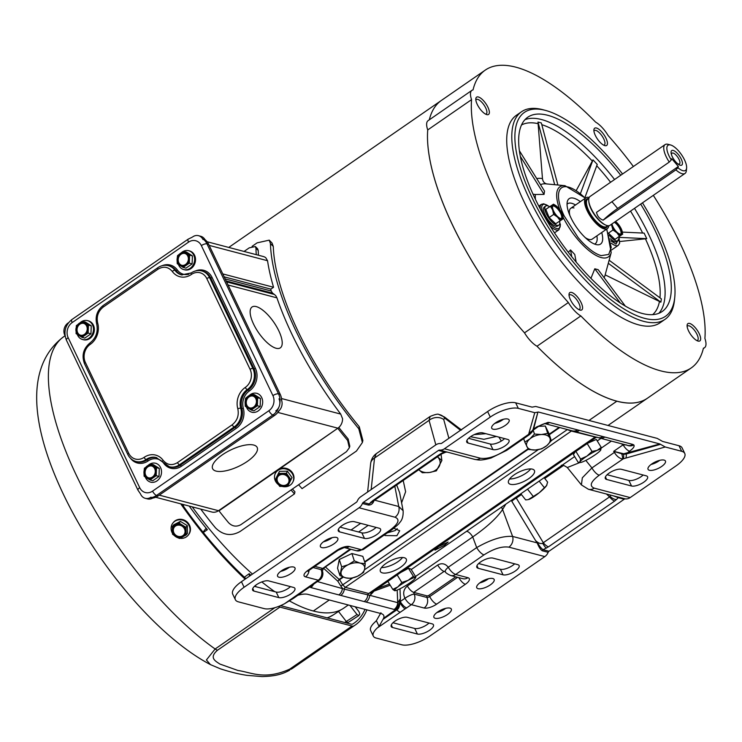 <?xml version="1.0" encoding="UTF-8"?>
<svg xmlns="http://www.w3.org/2000/svg" width="742" height="742" viewBox="0 0 742 742"><rect width="100%" height="100%" fill="white"/><g stroke="black" fill="none" stroke-linecap="round" stroke-linejoin="round"><path stroke-width="1.11" d="M413.359 576.311L408.471 568.335L410.957 569.058L415.845 577.044L415.168 577.601L413.359 576.311L408.165 580.327A12.28 1.669 -31.5 0 1 415.168 577.601A12.28 1.669 -31.5 0 1 415.26 578.259A12.28 1.669 -31.5 0 1 411.893 581.422A12.28 1.669 -31.5 0 1 401.598 587.961A12.28 1.669 -31.5 0 1 394.92 590.725A12.28 1.669 -31.5 0 1 394.596 590.688A12.28 1.669 -31.5 0 1 397.879 586.876A12.28 1.669 -31.5 0 1 400.142 585.234A12.28 1.669 -31.5 0 1 408.165 580.327L401.83 582.498L397.879 586.876L392.787 589.398L394.596 590.688L395.273 590.131M415.845 577.044L415.168 577.601M400.745 572.481L408.471 568.335M401.83 582.498L397.193 574.929M392.787 589.398L387.899 581.422L388.789 580.745M437.455 456.794A12.28 9.498 -5.4 0 1 437.669 456.998A12.28 9.498 -5.4 0 1 439.181 466.384A12.28 9.498 -5.4 0 1 429.405 472.487A12.28 9.498 -5.4 0 1 418.711 469.76M418.108 469.213L422.309 472.737L429.405 472.487L436.361 470.855L441.87 460.522L437.669 456.998M441.87 460.522L441.063 454.317M366.891 609.859A201.481 74.914 -124.7 0 1 355.474 624.866A201.481 74.914 -124.7 0 1 353.832 625.923L293.09 667.995A201.481 74.914 -124.7 0 1 291.448 669.043A11.037 4.109 -124.7 0 1 289.677 669.163C264.375 680.405 251.538 672.382 237.932 670.48L219.873 664.044C215.801 661.252 208.53 657.913 217.545 650.205A11.037 4.109 -124.7 0 1 215.134 648.99A201.481 74.914 -124.7 0 1 76.417 475.427A201.481 74.914 -124.7 0 1 63.951 336.525C22.844 367.179 32.843 430.202 63.311 494.098C96.729 564.541 157.638 636.924 210.468 664.628L206.415 659.953L215.134 648.99L274.911 607.661M245.12 579.168A201.481 74.914 -124.7 0 1 180.751 503.837M353.832 625.923A11.037 4.109 -124.7 0 1 352.06 626.044L279.929 607.086A11.037 4.109 -124.7 0 1 278.473 606.474M181.975 504.161A199.273 74.089 55.3 0 0 245.899 578.621M278.844 597.616A9.637 3.562 154.5 0 0 289.482 594.824A9.637 3.562 154.5 0 0 294.899 588.378A9.637 3.562 154.5 0 0 293.563 587.441L268.697 580.903A9.637 3.562 154.5 0 0 256.444 584.715A9.637 3.562 154.5 0 0 252.632 590.14A9.637 3.562 154.5 0 0 253.968 591.086L278.844 597.616L276.191 592.06L254.423 586.338A199.273 74.089 55.3 0 0 254.46 586.347M280.559 605.63L350.966 624.133A11.037 4.109 55.3 0 0 352.738 624.003A199.273 74.089 55.3 0 0 354.222 623.048A199.273 74.089 55.3 0 0 365.027 609.377M471.912 90.357L428.078 120.668A18.763 6.975 55.3 0 0 427.726 129.933A181.057 67.318 55.3 0 0 524.511 332.852A181.057 67.318 55.3 0 1 452.639 225.225A181.057 67.318 -124.7 0 1 427.726 129.933L471.56 99.632A18.763 6.975 -124.7 0 1 471.912 90.357A18.763 6.975 -124.7 0 1 473.034 89.912A181.057 67.318 -124.7 0 1 485.277 70.1A181.057 67.318 -124.7 0 1 515.792 67.16A181.057 67.318 -124.7 0 1 595.622 122.133A18.763 6.975 -124.7 0 1 608.115 135.517A181.057 67.318 -124.7 0 1 633.38 166.514M429.293 119.824A181.057 67.318 -124.7 0 1 441.434 100.402A181.057 67.318 55.3 0 0 429.293 119.824M653.312 195.35A181.057 67.318 -124.7 0 1 704.9 338.435A18.763 6.975 -124.7 0 1 704.548 347.701A18.763 6.975 -124.7 0 1 703.435 348.146A181.057 67.318 -124.7 0 1 691.192 367.967A181.057 67.318 -124.7 0 1 580.838 315.934A18.763 6.975 -124.7 0 1 568.344 302.541L524.511 332.852A18.763 6.975 55.3 0 0 537.004 346.236A181.057 67.318 55.3 0 0 647.349 398.268A181.057 67.318 -124.7 0 1 616.843 401.209L588.99 420.464M329.3 599.981L313.356 611.009A181.057 67.318 55.3 0 0 343.861 608.069L348.323 604.98M580.838 315.934L537.004 346.236A181.057 67.318 55.3 0 0 616.825 401.199L588.972 420.454M192.224 506.86A181.057 67.318 55.3 0 0 252.484 574.076M261.815 581.923A181.057 67.318 55.3 0 0 274.818 591.699M289.371 600.872A181.057 67.318 55.3 0 0 313.337 611L329.281 599.981M189.21 506.063A180.863 67.244 55.3 0 0 207.37 529.714L203.299 532.515M244.368 577.193L249.182 573.696A180.863 67.244 55.3 0 0 250.87 575.189M183.181 505.868L184.081 504.718M205.729 528.74L203.02 532.162M344.733 622.492L346.282 621.462L338.5 611.445M355.195 606.789L358.952 611.621L359.814 614.07L358.757 615.637L348.026 622.547L346.245 621.49M349.918 605.398L357.032 614.552L358.85 615.554L348.044 622.529L346.282 621.462L357.032 614.552M255.591 585.336L255.74 586.69M249.182 573.696L249.451 576.172M205.664 528.805L207.37 529.714M188.245 535.112L188.654 534.583A9.757 8.997 -141.9 0 0 187.55 522.387A9.757 8.997 -141.9 0 0 175.131 520.819A9.757 8.997 -141.9 0 0 173.313 522.526L172.895 523.054A9.757 8.997 38.1 0 1 174.713 521.348A9.757 8.997 38.1 0 1 187.132 522.915A9.757 8.997 38.1 0 1 188.245 535.112A9.757 8.997 38.1 0 1 186.418 536.828A9.757 8.997 38.1 0 1 179.852 538.275M178.21 537.876A9.757 8.997 38.1 0 1 174.296 535.548M172.422 533.201A9.757 8.997 38.1 0 1 172.895 523.054M173.674 524.854L180.399 521.385L187.29 525.614L187.457 533.322L186.131 535.001L179.416 538.469L175.817 536.54L172.524 534.24L172.357 526.542L173.674 524.854M187.29 525.614L185.964 527.302L186.131 535.001M180.399 521.385L179.082 523.073L185.964 527.302M179.082 523.073L175.566 524.993A7.012 6.465 38.1 0 1 182.374 525.382A7.012 6.465 38.1 0 1 185.899 531.346A7.012 6.465 38.1 0 1 182.625 536.93A7.012 6.465 38.1 0 1 175.817 536.54A7.012 6.465 38.1 0 1 172.292 530.576A7.012 6.465 38.1 0 1 174.889 525.401A7.012 6.465 38.1 0 1 175.566 524.993L172.357 526.542M182.773 535.826A6.131 5.658 38.1 0 1 174.964 534.843A6.131 5.658 38.1 0 1 174.268 527.172A6.131 5.658 38.1 0 1 175.418 526.097A6.131 5.658 38.1 0 1 183.228 527.08A6.131 5.658 38.1 0 1 183.923 534.75A6.131 5.658 38.1 0 1 182.773 535.826M174.361 527.061A6.131 5.658 -141.9 0 0 175.205 534.667A6.131 5.658 -141.9 0 0 182.959 535.594A6.131 5.658 -141.9 0 0 184.007 534.63M665.101 144.588L590.066 196.454A17.53 6.52 55.3 0 0 591.151 208.539A17.53 6.52 55.3 0 0 609.998 225.29L685.033 173.424A17.53 6.52 -124.7 0 1 675.879 169.862L603.125 220.161C599.555 218.844 597.347 216.247 596.512 212.36L669.265 162.071A17.53 6.52 -124.7 0 1 666.177 156.673A17.53 6.52 -124.7 0 1 665.101 144.588A17.53 6.52 -124.7 0 1 668.078 144.31L670.647 144.996A15.322 5.695 -124.7 0 1 684.514 159.882A15.322 5.695 -124.7 0 1 686.61 168.091A15.322 5.695 -124.7 0 1 677.919 167.729L678.364 166.486L617.659 208.446A33.121 7.93 -40.3 0 0 603.125 220.161M686.61 168.091L686.341 170.734A17.53 6.52 -124.7 0 1 685.033 173.424M669.265 162.071L671.297 159.929A15.322 5.695 -124.7 0 1 668.987 155.801A15.322 5.695 -124.7 0 1 670.647 144.996M671.297 159.929L671.742 158.686L678.364 166.486M675.879 169.862L677.919 167.729M681.221 159.02A8.83 3.283 -124.7 0 1 678.494 164.372A8.83 3.283 -124.7 0 1 672.271 156.664A8.83 3.283 -124.7 0 1 671.26 153.9A8.83 3.283 -124.7 0 1 674.163 150.802A8.83 3.283 -124.7 0 1 681.221 159.02M677.687 163.759A6.539 2.43 55.3 0 0 678.893 164.093A6.539 2.43 55.3 0 0 679.051 159.409A6.539 2.43 55.3 0 0 674.877 154.03A6.539 2.43 55.3 0 0 671.658 153.631A6.539 2.43 55.3 0 0 671.538 154.874M589.204 197.474A18.763 6.975 55.3 0 0 585.985 197.762A18.763 6.975 55.3 0 0 587.154 210.7A18.763 6.975 55.3 0 0 607.336 228.638A18.763 6.975 55.3 0 0 608.746 225.735M689.67 323.447A10.518 3.914 55.3 0 0 687.111 325.228A10.518 3.914 55.3 0 0 688.548 330.867A10.518 3.914 55.3 0 0 698.064 341.079A10.518 3.914 55.3 0 0 699.205 333.668A10.518 3.914 55.3 0 0 689.67 323.447M696.914 340.615A8.765 3.256 55.3 0 0 697.526 340.402A8.765 3.256 55.3 0 0 696.979 334.354A8.765 3.256 55.3 0 0 689.03 325.84A8.765 3.256 55.3 0 0 687.556 325.979A8.765 3.256 55.3 0 0 687.138 326.471M547.253 184.025C544.498 183.562 542.912 181.753 542.467 178.609L537.978 122.059L554.682 184.693M557.882 185.008L541.335 122.94L537.978 122.059M606.622 229.13L611.222 247.364L608.737 254.432L601.206 255.628C597.625 254.608 593.813 252.475 589.769 249.219C584.334 244.545 583.453 243.793 578.101 237.57L564.161 215.922A40.847 15.183 -124.7 0 1 561.221 188.078A40.847 15.183 -124.7 0 1 585.28 198.253M619.106 238.034L616.036 244.109L610.87 240.872M554.478 232.858L558.939 229.779L560.423 224.659L560.052 223.518A14.348 5.333 -124.7 0 1 556.732 228.527A14.348 5.333 -124.7 0 1 543.719 214.568A14.348 5.333 -124.7 0 1 548.524 206.128M580.374 201.648A27.602 10.258 55.3 0 0 573.816 198.216A27.602 10.258 55.3 0 0 567.352 201.462A27.602 10.258 55.3 0 0 570.876 217.684A27.602 10.258 55.3 0 0 597.291 244.767A27.602 10.258 55.3 0 0 601.725 232.524M575.532 204.996A24.291 9.034 55.3 0 0 571.767 203.317A24.291 9.034 55.3 0 0 567.036 204.282M595.334 135.424A10.518 3.914 55.3 0 0 604.851 145.645A10.518 3.914 55.3 0 0 605.991 138.225A10.518 3.914 55.3 0 0 598.692 129.136A10.518 3.914 55.3 0 0 593.897 129.794A10.518 3.914 55.3 0 0 595.334 135.424M570.477 299.833A10.518 3.914 55.3 0 0 579.994 310.054A10.518 3.914 55.3 0 0 581.134 302.634A10.518 3.914 55.3 0 0 573.835 293.535A10.518 3.914 55.3 0 0 569.04 294.194A10.518 3.914 55.3 0 0 570.477 299.833M477.254 104.399A10.518 3.914 55.3 0 0 486.78 114.611A10.518 3.914 55.3 0 0 487.911 107.2A10.518 3.914 55.3 0 0 480.621 98.102A10.518 3.914 55.3 0 0 475.817 98.76A10.518 3.914 55.3 0 0 477.254 104.399M521.533 111.736L516.478 115.233A126.186 46.913 55.3 0 0 535.872 224.075A126.186 46.913 55.3 0 0 638.714 324.875A126.186 46.913 55.3 0 0 659.99 322.826L665.045 319.329A126.186 46.913 -124.7 0 1 643.778 321.379A126.186 46.913 -124.7 0 1 529.343 198.726A126.186 46.913 -124.7 0 1 521.533 111.736A126.186 46.913 -124.7 0 1 542.801 109.686A126.186 46.913 -124.7 0 1 542.996 109.742L545.565 110.428A123.979 46.097 -124.7 0 1 622.547 173.999M568.344 302.541A181.057 67.318 -124.7 0 1 471.56 99.632M603.7 145.182A8.765 3.256 55.3 0 0 604.303 144.959A8.765 3.256 55.3 0 0 603.765 138.921A8.765 3.256 55.3 0 0 595.817 130.406A8.765 3.256 55.3 0 0 594.342 130.546A8.765 3.256 55.3 0 0 593.915 131.028M578.843 309.59A8.765 3.256 55.3 0 0 579.446 309.368A8.765 3.256 55.3 0 0 578.908 303.33A8.765 3.256 55.3 0 0 570.96 294.806A8.765 3.256 55.3 0 0 569.485 294.954A8.765 3.256 55.3 0 0 569.058 295.437M485.63 114.157A8.765 3.256 55.3 0 0 486.233 113.934A8.765 3.256 55.3 0 0 485.685 107.887A8.765 3.256 55.3 0 0 477.737 99.372A8.765 3.256 55.3 0 0 476.262 99.511A8.765 3.256 55.3 0 0 475.845 100.003M642.479 202.835A123.979 46.097 -124.7 0 1 657.802 230.883A123.979 46.097 -124.7 0 1 674.756 297.319L674.497 299.963A126.186 46.913 -124.7 0 1 665.045 319.329M674.756 297.319A123.979 46.097 -124.7 0 1 618.132 305.101A123.979 46.097 -124.7 0 1 532.144 197.854A123.979 46.097 -124.7 0 1 545.565 110.428M620.739 175.251A118.126 43.917 55.3 0 0 547.717 115.279A118.126 43.917 55.3 0 0 527.803 117.199A118.126 43.917 55.3 0 0 545.954 219.085A118.126 43.917 55.3 0 0 642.238 313.458A118.126 43.917 55.3 0 0 662.152 311.538A118.126 43.917 55.3 0 0 640.671 204.087M605.157 274.865L660.881 302.18L661.372 298.868L609.126 260.229M619.82 241.512L646.764 238.664L644.112 233.109L622.343 232.107M584.881 197.595L597.245 164.427L592.997 159.873L580.429 193.588M576.274 190.462L592.997 159.873M608.301 263.289L660.881 302.18M604.136 277.712A58.516 21.759 55.3 0 0 605.045 275.273L611.204 252.577A42.619 15.842 -124.7 0 1 601.233 257.576A42.619 15.842 -124.7 0 1 563.215 217.452M625.339 306.131L598.145 269.671L594.787 268.79L620.34 303.051M576.172 262.112L574.762 254.478L570.515 249.924L571.776 256.732M520.383 156.451L544.034 194.413L544.535 191.111L519.456 150.849M568.326 252.336L570.515 249.924M590.929 278.389L594.787 268.79M646.764 238.664L619.051 237.384M533.034 194.172L535.334 194.506A55.446 20.618 55.3 0 0 535.427 199.292M544.034 194.413L535.334 194.506M594.537 244.062A24.291 9.034 55.3 0 0 596.874 235.873M585.16 237.542A18.763 6.975 55.3 0 0 589 239.434A18.763 6.975 55.3 0 0 592.162 239.128L607.336 228.638M573.974 207.955A18.763 6.975 55.3 0 0 570.811 208.252A18.763 6.975 55.3 0 0 569.828 215.365M544.127 477.681L547.624 482.114L546.539 485.611L539.304 492.697L528.341 499.579A12.28 1.892 -38.2 0 0 530.066 498.949A12.28 1.892 -38.2 0 0 534.769 496.101A12.28 1.892 -38.2 0 0 539.304 492.697A12.28 1.892 -38.2 0 0 546.539 485.611A12.28 1.892 -38.2 0 0 546.919 484.943A12.28 1.892 -38.2 0 0 546.947 484.86M527.553 499.709L525.661 499.904L520.838 493.782M544.118 487.392L539.165 481.104M533.136 496.287L527.525 489.154M608.533 233.229L614.96 239.378L621.694 234.824A8.746 3.256 -124.7 0 1 620.266 234.936A8.746 3.256 -124.7 0 1 616.834 232.71L612.975 230.001L611.38 224.334M615.517 221.478A8.746 3.256 -124.7 0 1 616.695 222.489A8.746 3.256 -124.7 0 1 621.62 229.714A8.746 3.256 -124.7 0 1 622.204 231.495A8.746 3.256 -124.7 0 1 621.694 234.824L619.496 236.234L616.834 232.71A8.746 3.256 -124.7 0 1 612.326 226.431A8.746 3.256 -124.7 0 1 611.909 225.475A8.746 3.256 -124.7 0 1 611.482 224.27M610.351 238.803A11.612 4.313 55.3 0 0 616.899 241.623L618.225 240.705A11.612 4.313 -124.7 0 1 609.228 235.168M618.949 236.828A11.612 4.313 -124.7 0 1 618.225 240.705M608.486 233.109L612.975 230.001M614.96 239.378L619.496 236.234M622.204 231.495L622.686 234.24M615.044 221.802A7.652 2.847 -124.7 0 1 620.646 228.619A7.652 2.847 -124.7 0 1 621.119 233.897A7.652 2.847 -124.7 0 1 612.883 226.579A7.652 2.847 -124.7 0 1 611.946 223.945M620.757 234.055A7.652 2.847 55.3 0 0 619.997 229.065A7.652 2.847 55.3 0 0 614.404 222.248M222.396 454.79A24.672 9.108 -25.5 0 1 257.168 447.454A24.672 9.108 -25.5 0 1 247.401 461.357A24.672 9.108 -25.5 0 1 212.629 468.694A24.672 9.108 -25.5 0 1 222.396 454.79A24.672 9.108 -25.5 0 1 257.168 447.454A24.672 9.108 -25.5 0 1 247.401 461.357A24.672 9.108 -25.5 0 1 212.629 468.694A24.672 9.108 -25.5 0 1 222.396 454.79M276.117 348.267A24.838 9.238 55.3 0 0 280.3 347.868A24.838 9.238 55.3 0 0 276.488 326.443A24.838 9.238 55.3 0 0 256.24 306.594A24.838 9.238 55.3 0 0 252.048 307.002A24.838 9.238 55.3 0 0 255.869 328.428A24.838 9.238 55.3 0 0 276.117 348.267A24.838 9.238 -124.7 0 1 255.869 328.428A24.838 9.238 -124.7 0 1 252.048 307.002A24.838 9.238 -124.7 0 1 256.24 306.594A24.838 9.238 -124.7 0 1 276.488 326.443A24.838 9.238 -124.7 0 1 280.3 347.868A24.838 9.238 -124.7 0 1 276.117 348.267M545.713 206.016L544.387 206.935A11.612 4.313 55.3 0 0 546.177 216.952A11.612 4.313 55.3 0 0 555.637 226.217A11.612 4.313 55.3 0 0 557.594 226.032L558.921 225.114A11.612 4.313 -124.7 0 1 556.964 225.308A11.612 4.313 -124.7 0 1 547.503 216.033A11.612 4.313 -124.7 0 1 545.713 206.016A11.612 4.313 -124.7 0 1 547.67 205.831A11.612 4.313 -124.7 0 1 549.599 206.703M559.644 221.237A11.612 4.313 -124.7 0 1 558.921 225.114M549.126 217.554L553.671 214.419L552.604 209.893A8.746 3.256 -124.7 0 1 552.53 204.783A8.746 3.256 -124.7 0 1 555.73 205.543A8.746 3.256 -124.7 0 1 557.381 206.907A8.746 3.256 -124.7 0 1 562.315 214.132A8.746 3.256 -124.7 0 1 562.9 215.913L563.382 218.658L555.656 223.787L549.126 217.554L545.797 209.337L553.532 204.198L555.47 205.376M563.382 218.658L555.656 223.787M560.191 220.652L557.53 217.118A8.746 3.256 -124.7 0 1 553.022 210.849A8.746 3.256 -124.7 0 1 552.604 209.893L550.341 206.193M562.9 215.913A8.746 3.256 -124.7 0 1 562.39 219.242A8.746 3.256 -124.7 0 1 557.53 217.118L553.671 214.419M554.395 205.59A7.652 2.847 -124.7 0 1 560.637 211.711A7.652 2.847 -124.7 0 1 561.815 218.315A7.652 2.847 -124.7 0 1 560.525 218.436A7.652 2.847 -124.7 0 1 554.283 212.323A7.652 2.847 -124.7 0 1 553.105 205.72A7.652 2.847 -124.7 0 1 554.395 205.59M561.453 218.473A7.652 2.847 55.3 0 0 559.728 211.702A7.652 2.847 55.3 0 0 553.755 206.035A7.652 2.847 55.3 0 0 552.827 205.998M298.618 484.739A185.472 68.96 55.3 0 0 302.059 488.644L356.438 451.053L362.393 442.501L358.776 428.755A185.472 68.96 -124.7 0 1 270.422 243.524L269.225 240.148L257.131 242.847L252.076 246.344M200.739 509.095A185.472 68.96 55.3 0 0 215.458 527.822C222.971 535.26 231.189 536.475 240.102 531.476L294.472 493.884A185.472 68.96 -124.7 0 1 291.031 489.989M270.422 243.524L273.279 246.446A181.057 67.318 55.3 0 0 359.258 426.706L358.776 428.755M362.393 442.501L362.875 440.46L359.258 426.706M292.441 489.006A181.057 67.318 55.3 0 0 294.954 491.844L294.472 493.884M273.279 246.446L272.073 243.07L269.225 240.148M183.747 269.578L184.628 269.81A9.757 8.31 -75.3 0 0 193.579 265.951A9.757 8.31 -75.3 0 0 194.562 255.22A9.757 8.31 -75.3 0 0 189.59 250.935L188.709 250.703A9.757 8.31 104.7 0 1 193.681 254.988A9.757 8.31 104.7 0 1 192.697 265.719A9.757 8.31 104.7 0 1 183.747 269.578A9.757 8.31 104.7 0 1 178.776 265.293A9.757 8.31 104.7 0 1 178.451 264.532M181.289 252.781A9.757 8.31 104.7 0 1 188.709 250.703M186.511 252.122L192.41 255.869L192.122 263.883L185.945 268.159L183.135 267.417L177.236 263.679L177.06 259.589L177.524 255.656L180.297 253.439L183.701 251.39L186.511 252.122M192.122 263.883L189.312 263.15L183.135 267.417M192.41 255.869L189.6 255.127L189.312 263.15M183.701 251.39L189.6 255.127M180.297 253.439A7.012 5.973 104.7 0 1 186.335 253.17A7.012 5.973 104.7 0 1 189.136 259.051A7.012 5.973 104.7 0 1 185.908 265.2A7.012 5.973 104.7 0 1 179.87 265.469A7.012 5.973 104.7 0 1 177.746 263.02A7.012 5.973 104.7 0 1 177.06 259.589A7.012 5.973 104.7 0 1 180.297 253.439M187.782 256.083A6.131 5.222 104.7 0 1 187.169 262.826A6.131 5.222 104.7 0 1 181.54 265.256A6.131 5.222 104.7 0 1 178.414 262.557A6.131 5.222 104.7 0 1 179.035 255.814A6.131 5.222 104.7 0 1 184.656 253.384A6.131 5.222 104.7 0 1 187.782 256.083M184.851 253.439A6.131 5.222 -75.3 0 0 179.36 256.009A6.131 5.222 -75.3 0 0 178.813 262.659A6.131 5.222 -75.3 0 0 181.734 265.302M150.023 479.972L146.758 478.015A7.012 5.973 104.7 0 1 144.634 475.576A7.012 5.973 104.7 0 1 143.948 472.135L144.412 468.211L150.589 463.935L156.488 467.683L156.2 475.696L150.023 479.972L152.824 480.705L159.011 476.438L156.2 475.696M146.758 478.015L144.124 476.225L143.948 472.135A7.012 5.973 104.7 0 1 147.185 465.995A7.012 5.973 104.7 0 1 153.223 465.726A7.012 5.973 104.7 0 1 156.024 471.606A7.012 5.973 104.7 0 1 152.796 477.755A7.012 5.973 104.7 0 1 146.758 478.015M148.177 465.336A9.757 8.31 104.7 0 1 149.207 464.511A9.757 8.31 104.7 0 1 155.597 463.258A9.757 8.31 104.7 0 1 161.487 471.049A9.757 8.31 104.7 0 1 157.016 480.881A9.757 8.31 104.7 0 1 150.635 482.133A9.757 8.31 104.7 0 1 145.339 477.087M150.589 463.935L153.399 464.678L159.298 468.415L159.011 476.438M159.298 468.415L156.488 467.683M152.444 477.013A6.131 5.222 104.7 0 1 148.428 477.802A6.131 5.222 104.7 0 1 144.718 472.904A6.131 5.222 104.7 0 1 147.537 466.727A6.131 5.222 104.7 0 1 151.544 465.939A6.131 5.222 104.7 0 1 155.254 470.836A6.131 5.222 104.7 0 1 152.444 477.013M151.739 465.995A6.131 5.222 -75.3 0 0 147.927 466.829A6.131 5.222 -75.3 0 0 145.107 472.886A6.131 5.222 -75.3 0 0 148.623 477.848M600.677 450.125L601.224 447.426L597.189 450.366L592.023 451.451L586.866 456.172A12.28 1.669 -31.5 0 1 597.189 450.366A12.28 1.669 -31.5 0 1 600.723 450.042A12.28 1.669 -31.5 0 1 600.677 450.125A12.28 1.669 -31.5 0 1 593.832 455.699A12.28 1.669 -31.5 0 1 583.5 461.505A12.28 1.669 -31.5 0 1 580.383 462.507A12.28 1.669 -31.5 0 1 580.021 461.747A12.28 1.669 -31.5 0 1 585.605 457.026A12.28 1.669 -31.5 0 1 586.866 456.172L580.569 459.038L580.021 461.747L578.333 462.6L573.445 454.614L575.143 451.915M580.383 462.507L578.333 462.6M587.738 443.206L596.336 439.44L601.224 447.426M592.023 451.451L587.2 443.586M580.569 459.038L575.885 451.396M275.783 410.92A8.83 7.522 -75.3 0 0 278.992 398.853M203.02 239.573A8.83 7.522 -75.3 0 0 198.522 235.687A8.83 7.522 -75.3 0 0 192.744 236.828M68.589 322.649L67.976 323.076A8.83 7.522 -75.3 0 0 64.767 335.143L65.083 335.82M140.739 494.422A8.83 7.522 -75.3 0 0 145.237 498.309A8.83 7.522 -75.3 0 0 151.016 497.168M278.018 411.504A8.83 7.522 -75.3 0 0 281.237 399.437M145.237 498.309L147.472 498.893A8.83 7.522 -75.3 0 0 153.251 497.761M205.256 240.158A8.83 7.522 -75.3 0 0 200.757 236.281L198.522 235.687M360.055 563.122A12.28 7.086 -18.2 0 1 364.665 568.901A12.28 7.086 -18.2 0 1 357.496 576.265A12.28 7.086 -18.2 0 1 345.707 577.842A12.28 7.086 -18.2 0 1 341.097 572.063A12.28 7.086 -18.2 0 1 345.596 566.239A12.28 7.086 -18.2 0 1 348.276 564.699A12.28 7.086 -18.2 0 1 360.055 563.122L354.314 560.869L348.276 564.699L341.672 566.832L339.966 575.597L345.707 577.842L350.892 578.389L357.496 576.265L363.534 572.434L364.665 568.901L365.24 563.67L360.055 563.122M365.24 563.67L362.829 556.342L351.903 553.541L354.314 560.869M341.672 566.832L339.261 559.505L351.903 553.541M339.966 575.597L337.554 568.261L339.261 559.505M225.16 278.909L271.229 291.022L272.564 293.155A185.472 25.478 -152.2 0 0 274.336 294.435L275.319 295.288A10.156 8.654 104.7 0 1 275.913 295.91L276.942 297.857A185.472 68.96 -124.7 0 0 340.699 414.082L342.572 418.729A10.156 8.654 104.7 0 1 337.879 428.19L279.419 469.037M277.387 470.437L218.964 510.83A189.006 70.277 55.3 0 0 228.619 522.767C232.376 526.477 236.485 527.098 240.927 524.622L346.468 451.665L349.343 447.76L347.655 440.479A189.006 70.277 -124.7 0 1 338 428.542M218.964 510.83L218.51 510.709A10.156 8.654 104.7 0 1 211.86 512.017L155.699 497.261M349.343 447.76L349.807 446.22L348.119 438.93A185.472 68.96 -124.7 0 1 338.825 427.448M271.229 291.022A185.472 68.96 -124.7 0 1 270.644 289.065M222.776 273.909L273.557 287.256A185.472 68.96 -124.7 0 1 267.547 260.73L265.757 257.697A10.156 8.654 -75.3 0 0 263.252 256.5L207.074 241.734M256.278 254.664A189.006 70.277 -124.7 0 1 255.962 248.236L255.359 246.548L249.256 247.847L244.044 251.455M224.177 276.849L270.867 289.12L273.557 287.256M255.962 248.236L258.244 250.508A185.472 68.96 55.3 0 0 258.448 255.229M258.244 250.508L257.641 248.811L255.359 246.548M177.486 462.609C172.005 465.837 167.238 465.086 163.175 460.365A17.66 15.044 -75.3 0 0 144.106 457.369A13.245 11.288 104.7 0 1 128.691 453.241L85.404 362.495A13.245 11.288 104.7 0 1 90.218 344.39A17.66 15.044 -75.3 0 0 97.684 323.039C96.312 316.5 98.185 311.167 103.277 307.03L157.99 269.207C163.472 265.979 168.239 266.73 172.302 271.461A17.66 15.044 -75.3 0 0 191.38 274.457A13.245 11.288 104.7 0 1 206.795 278.575L250.082 369.321A13.245 11.288 104.7 0 1 245.268 387.435A17.66 15.044 -75.3 0 0 237.802 408.777C239.165 415.316 237.301 420.658 232.2 424.786L177.486 462.609A2.207 0.825 -124.7 0 0 179.49 464.752L234.203 426.928A2.207 0.825 -124.7 0 1 232.2 424.786M201.36 245.593A11.037 9.405 -75.3 0 0 188.514 242.161L72.178 322.584A11.037 9.405 -75.3 0 0 68.162 337.675L139.719 487.689A11.037 9.405 -75.3 0 0 152.564 491.13L268.901 410.706A11.037 9.405 -75.3 0 0 272.917 395.616L201.36 245.593A4.415 1.632 -25.5 0 1 206.972 243.849L208.65 244.294A15.452 13.161 -75.3 0 0 204.977 239.62M208.65 244.294L280.207 394.308L278.528 393.872L206.972 243.849A15.452 13.161 -75.3 0 0 202.455 238.562M268.901 410.706A4.415 1.642 55.3 0 0 272.908 414.991L274.586 415.437A15.452 13.161 -75.3 0 0 279.066 410.66M281.719 400.699A15.452 13.161 -75.3 0 0 280.207 394.308M274.586 415.437L158.25 495.86L156.571 495.415L272.908 414.991A15.452 13.161 -75.3 0 0 278.825 407.302M152.75 498.086A15.452 13.161 -75.3 0 0 158.25 495.86M549.803 437.91A12.28 7.086 -18.2 0 1 546.789 445.645A12.28 7.086 -18.2 0 1 535.334 450.004A12.28 7.086 -18.2 0 1 526.894 446.628A12.28 7.086 -18.2 0 1 529.909 438.902A12.28 7.086 -18.2 0 1 531.068 438.021A12.28 7.086 -18.2 0 1 541.363 434.543A12.28 7.086 -18.2 0 1 549.803 437.91L547.717 433.365L541.363 434.543L534.453 434.024L529.909 438.902L524.807 442.084L528.425 449.476L535.334 450.004L541.679 448.817L546.789 445.645L551.334 440.757L549.803 437.91M551.334 440.757L548.922 433.43L545.305 426.029L547.717 433.365M538.627 426.362L545.305 426.029M534.453 434.024L533.173 430.128L533.609 429.052A1.104 0.974 15.6 0 0 533.053 429.507L537.913 412.107L534.769 412.691L528.638 434.311L505.228 450.496C495.545 456.655 487.262 459.224 480.362 458.222L444.421 448.78A8.83 7.522 104.7 0 1 439.672 450.088A2.207 1.883 -75.3 0 0 438.476 450.422L363.246 502.427A2.207 1.883 -75.3 0 0 362.411 503.503A8.83 7.522 104.7 0 1 359.072 507.778L395.013 517.22C400.216 519.4 398.537 523.713 389.986 530.159A8.83 3.283 55.3 0 0 391.479 530.02L391.479 530.02C396.636 525.995 399.317 523.564 399.53 522.748C402.192 520.17 403.388 516.154 403.129 510.709L398.742 506.508A8.83 7.522 104.7 0 1 395.013 517.22M524.807 442.084L523.676 438.633M249.34 395.403A9.757 8.31 104.7 0 1 250.369 394.577A9.757 8.31 104.7 0 1 256.76 393.325A9.757 8.31 104.7 0 1 262.649 401.116A9.757 8.31 104.7 0 1 258.179 410.947A9.757 8.31 104.7 0 1 251.798 412.2A9.757 8.31 104.7 0 1 246.502 407.154M254.562 394.744L260.461 398.482L260.173 406.505L253.987 410.771L251.186 410.038L245.287 406.291L245.11 402.201L245.574 398.278L248.347 396.061L251.751 394.002L254.562 394.744M260.173 406.505L257.363 405.763L251.186 410.038M260.461 398.482L257.65 397.749L257.363 405.763M251.751 394.002L257.65 397.749M248.347 396.061A7.012 5.973 104.7 0 1 254.385 395.792A7.012 5.973 104.7 0 1 257.186 401.672A7.012 5.973 104.7 0 1 253.959 407.822A7.012 5.973 104.7 0 1 247.921 408.081A7.012 5.973 104.7 0 1 245.11 402.201A7.012 5.973 104.7 0 1 248.347 396.061M253.606 407.08A6.131 5.222 104.7 0 1 249.59 407.868A6.131 5.222 104.7 0 1 245.88 402.971A6.131 5.222 104.7 0 1 248.7 396.794A6.131 5.222 104.7 0 1 252.707 396.005A6.131 5.222 104.7 0 1 256.417 400.903A6.131 5.222 104.7 0 1 253.606 407.08M252.901 396.061A6.131 5.222 -75.3 0 0 249.089 396.896A6.131 5.222 -75.3 0 0 246.27 402.952A6.131 5.222 -75.3 0 0 249.785 407.915M82.585 339.511L83.466 339.743A9.757 8.31 -75.3 0 0 92.416 335.885A9.757 8.31 -75.3 0 0 93.399 325.154A9.757 8.31 -75.3 0 0 88.428 320.869L87.547 320.637A9.757 8.31 104.7 0 1 92.518 324.922A9.757 8.31 104.7 0 1 91.535 335.653A9.757 8.31 104.7 0 1 82.585 339.511A9.757 8.31 104.7 0 1 77.613 335.226A9.757 8.31 104.7 0 1 77.289 334.466M80.127 322.714A9.757 8.31 104.7 0 1 87.547 320.637M82.538 321.323L85.349 322.056L91.247 325.803L90.96 333.817L84.783 338.092L81.972 337.35L76.074 333.612L76.361 325.59L82.538 321.323L88.437 325.061L88.15 333.084L81.972 337.35M90.96 333.817L88.15 333.084M91.247 325.803L88.437 325.061M84.746 335.134A7.012 5.973 104.7 0 1 78.708 335.393A7.012 5.973 104.7 0 1 76.584 332.954A7.012 5.973 104.7 0 1 75.897 329.513A7.012 5.973 104.7 0 1 79.134 323.373A7.012 5.973 104.7 0 1 85.172 323.104A7.012 5.973 104.7 0 1 87.973 328.984A7.012 5.973 104.7 0 1 84.746 335.134M86.619 326.016A6.131 5.222 104.7 0 1 86.007 332.759A6.131 5.222 104.7 0 1 80.377 335.189A6.131 5.222 104.7 0 1 77.251 332.49A6.131 5.222 104.7 0 1 77.873 325.747A6.131 5.222 104.7 0 1 83.494 323.317A6.131 5.222 104.7 0 1 86.619 326.016M83.688 323.373A6.131 5.222 -75.3 0 0 78.198 325.942A6.131 5.222 -75.3 0 0 77.641 332.592A6.131 5.222 -75.3 0 0 80.572 335.236M292.895 481.948L293.211 481.289A9.757 8.858 -154.5 0 0 290.196 470.317A9.757 8.858 -154.5 0 0 278.352 469.677A9.757 8.858 -154.5 0 0 275.588 472.895L275.273 473.554A9.757 8.858 25.5 0 1 278.037 470.326A9.757 8.858 25.5 0 1 289.881 470.975A9.757 8.858 25.5 0 1 292.895 481.948A9.757 8.858 25.5 0 1 290.131 485.166A9.757 8.858 25.5 0 1 282.758 486.576M277.953 484.248A9.757 8.858 25.5 0 1 275.273 473.554M275.161 479.981L279.484 471.328L287.414 471.198L292.014 477.616L287.683 486.27L279.762 486.4L275.161 479.981L278.482 473.424L286.412 473.294L287.414 471.198M279.484 471.328L278.482 473.424M286.412 473.294L291.012 479.722M282.34 473.6A7.012 6.363 25.5 0 1 288.601 476.744A7.012 6.363 25.5 0 1 289.241 483.228A7.012 6.363 25.5 0 1 283.611 486.576A7.012 6.363 25.5 0 1 277.341 483.422A7.012 6.363 25.5 0 1 276.71 476.939A7.012 6.363 25.5 0 1 278.63 474.759A7.012 6.363 25.5 0 1 282.34 473.6M286.774 484.749A6.131 5.565 25.5 0 1 279.326 484.341A6.131 5.565 25.5 0 1 277.434 477.449A6.131 5.565 25.5 0 1 279.168 475.418A6.131 5.565 25.5 0 1 286.616 475.826A6.131 5.565 25.5 0 1 288.508 482.717A6.131 5.565 25.5 0 1 286.774 484.749M277.508 477.301A6.131 5.565 -154.5 0 0 279.539 484.099A6.131 5.565 -154.5 0 0 286.913 484.461A6.131 5.565 -154.5 0 0 288.582 482.578M393.844 528.276L399.678 530.725L396.887 535.715L384.996 535.557L384.857 534.592M403.203 480.482L405.624 491.723L401.598 502.826M325.395 566.944L339.122 579.419L337.879 581.264L323.54 568.224L322.38 570.969A7.726 3.951 -20.9 0 0 321.063 569.643A7.726 6.585 104.7 0 1 318.253 580.198L313.578 583.435A7.726 2.875 55.3 0 0 314.877 583.305L319.552 580.077A7.726 2.875 -124.7 0 1 318.253 580.198L305.491 576.849A9.934 3.673 154.5 0 1 308.041 570.283L336.701 550.462A9.934 3.673 154.5 0 1 349.324 546.539L361.623 549.776L363.107 549.627L391.479 530.02M387.389 532.839L395.189 530.567L397.248 528.638M403.129 510.719L399.623 492.651L396.655 484.999M542.272 550.768A2.207 1.883 104.7 0 1 543.107 549.692L548.997 551.241A2.207 1.883 -75.3 0 0 548.162 552.317L542.272 550.768C540.556 549.701 538.859 547.077 537.162 542.884L512.601 536.429A8.83 7.522 104.7 0 1 508.873 547.151L544.823 556.593L429.85 636.07A22.084 8.153 -25.5 0 1 401.802 644.789L376.055 638.018A19.876 7.337 -25.5 0 1 373.3 636.089A19.876 7.337 -25.5 0 1 377.242 627.992L405.151 608.876A7.726 1.938 -121.4 0 1 399.975 602.671C399.595 606.678 398.528 609.08 396.766 609.868L396.293 609.544C398.25 607.8 399.289 605.491 399.419 602.606L400.402 598.775L397.712 602.671A7.726 6.585 -75.3 0 1 394.141 609.442L338.834 594.908A7.726 6.585 -75.3 0 0 342.396 588.137L341.032 586.403A2.207 1.41 148.4 0 1 342.721 584.854L345.308 587.339L571.359 431.065L567.24 429.655A2.207 0.955 113.9 0 1 567.342 429.535M461.524 430.026L444.523 417.023L444.708 418.08A11.037 9.748 99.2 0 0 438.93 414.528L438.93 414.528C438.216 413.684 435.266 414.324 430.1 416.466L376.175 453.742L374.524 458.055L429.071 420.352L430.11 416.447M470.53 436.723L483.877 439.31L496.435 436.454M374.172 500.052C373.18 503.54 371.223 505.2 368.301 505.042L362.411 503.503M372.744 500.646A8.83 3.283 55.3 0 0 374.237 500.498L440.488 454.698A8.83 3.283 -124.7 0 1 439.004 454.846L372.744 500.646L369.136 503.976A2.207 1.883 -75.3 0 0 368.301 505.042M438.476 450.422L444.365 451.971L441.193 453.483A8.83 1.345 61 0 0 441.944 453.798L445.84 452.147L444.365 451.971A2.207 1.883 104.7 0 1 445.552 451.637L474.583 459.354A8.83 7.522 -75.3 0 0 480.362 458.222M474.583 459.354C479.035 460.049 480.306 460.884 490.954 458.046L506.712 450.357A8.83 3.283 -124.7 0 1 505.228 450.496M529.695 434.469L528.638 434.311A7.726 6.233 -148.3 0 0 532.116 431.89A7.726 6.233 -148.3 0 1 532.116 431.89L529.695 434.469L506.712 450.357M536.828 426.826L547.93 422.383A7.726 5.454 -92.2 0 1 545.138 423.626L545.138 423.626C545.834 423.088 540.102 425.073 538.126 426.706L538.126 426.706A7.726 2.875 -124.7 0 1 536.828 426.826L533.609 429.052L537.913 412.107M544.934 423.645L572.481 430.889A7.726 6.585 -75.3 0 0 577.536 429.896L549.497 422.523A7.726 6.585 104.7 0 1 545.018 423.636M313.449 584.381A7.726 6.585 104.7 0 1 310.787 587.543L338.834 594.908M350.122 549.071L321.063 569.643L313.115 567.547M313.578 583.435L312.197 584.446A7.726 3.756 51.7 0 0 313.894 584.037L293.415 598.386L284.659 603.663A19.876 7.337 -25.5 0 1 264.171 608.616L238.432 601.855A22.084 8.153 -25.5 0 1 235.362 599.703A22.084 8.153 -25.5 0 1 244.099 587.256L241.447 581.7L356.42 502.223A2.207 1.883 -75.3 0 0 357.254 501.156A8.83 7.522 104.7 0 1 360.593 496.871L435.832 444.866L429.071 420.352A11.037 9.229 -15.4 0 1 443.716 419.518L444.708 418.08L460.513 430.267M376.175 453.742C373.133 455.996 371.297 459.215 370.666 463.398L370.666 463.398A11.037 8.06 6.1 0 1 374.524 458.055L371.167 489.562M291.179 573.408A9.637 3.562 154.5 0 0 295.001 567.973A9.637 3.562 154.5 0 0 281.413 570.839A9.637 3.562 154.5 0 0 277.601 576.274A9.637 3.562 154.5 0 0 291.179 573.408M334.011 543.803A9.637 3.562 154.5 0 0 337.823 538.367A9.637 3.562 154.5 0 0 324.235 541.233A9.637 3.562 154.5 0 0 320.423 546.668A9.637 3.562 154.5 0 0 334.011 543.803M339.623 531.875L364.489 538.404A9.637 3.562 154.5 0 0 375.127 535.613A9.637 3.562 154.5 0 0 380.553 529.167A9.637 3.562 154.5 0 0 379.218 528.23L354.342 521.691A9.637 3.562 154.5 0 0 342.099 525.503A9.637 3.562 154.5 0 0 338.287 530.929A9.637 3.562 154.5 0 0 339.623 531.875L338.398 529.306M244.099 587.256L359.072 507.778M435.832 444.866A8.83 7.522 104.7 0 1 440.581 443.549A2.207 1.883 -75.3 0 0 441.768 443.224L487.615 411.532L490.267 417.087L444.421 448.78M363.246 502.427L369.136 503.976L373.198 501.295A8.83 5.018 -131.4 0 1 370.889 502.084M505.311 425.379A9.637 3.562 154.5 0 0 509.123 419.953A9.637 3.562 154.5 0 0 495.545 422.819A9.637 3.562 154.5 0 0 491.723 428.245A9.637 3.562 154.5 0 0 505.311 425.379M468.1 443.057L492.966 449.596A9.637 3.562 154.5 0 0 503.605 446.805A9.637 3.562 154.5 0 0 509.031 440.358A9.637 3.562 154.5 0 0 507.686 439.412L482.819 432.883A9.637 3.562 154.5 0 0 470.576 436.686A9.637 3.562 154.5 0 0 466.764 442.121A9.637 3.562 154.5 0 0 468.1 443.057L466.876 440.488M490.267 417.087A22.084 8.153 -25.5 0 1 518.315 408.369L534.769 412.691M532.663 430.675L532.821 430.499A1.104 1.094 -174.5 0 1 533.257 429.998M528.796 433.987A7.726 6.771 -161.7 0 0 532.821 430.499L533.053 429.507A7.726 6.836 15.6 0 1 529.185 432.697M518.315 408.369L515.662 402.813L532.116 407.135L535.705 406.458L657.217 438.392L662.578 441.425L679.032 445.747L681.685 451.303L665.231 446.981L659.87 443.957L538.358 412.014M577.536 429.896L604.804 437.057A7.726 6.585 104.7 0 1 599.749 438.049L627.797 445.423A7.726 6.585 -75.3 0 0 632.852 444.43L633.835 444.959C634.781 446.359 633.343 448.428 629.522 451.192L626.239 453.993L623.53 454.336A1.104 0.519 95.5 0 1 623.744 453.779L659.87 443.957M340.773 595.399A7.726 6.585 -75.3 0 0 344.307 589.129L317.4 581.57M386.063 563.401A14.348 5.296 -25.5 0 1 406.291 559.134A14.348 5.296 -25.5 0 1 400.606 567.222A14.348 5.296 -25.5 0 1 380.386 571.488A14.348 5.296 -25.5 0 1 386.063 563.401M514.206 474.824A14.348 5.296 -25.5 0 1 534.426 470.549A14.348 5.296 -25.5 0 1 528.749 478.646A14.348 5.296 -25.5 0 1 508.52 482.912A14.348 5.296 -25.5 0 1 514.206 474.824M297.978 595.232A18.763 6.928 -25.5 0 1 307.958 594.379L381.082 613.597A18.763 6.928 -25.5 0 1 383.697 615.424A18.763 6.928 -25.5 0 1 383.586 618.318L379.088 626.387L376.37 620.692L374.599 622.436A19.876 7.337 154.5 0 0 370.648 630.533L373.3 636.089M313.894 584.037L314.877 583.305M280.606 571.433A9.637 3.562 154.5 0 0 288.536 567.853A9.637 3.562 154.5 0 0 289.343 567.259M323.429 541.827A9.637 3.562 154.5 0 0 331.359 538.247A9.637 3.562 154.5 0 0 332.166 537.662M276.191 592.06A9.637 3.562 154.5 0 0 290.465 586.625M340.068 527.126L361.846 532.849A9.637 3.562 154.5 0 0 376.12 527.414M241.447 581.7A22.084 8.153 154.5 0 0 232.71 594.147L235.362 599.703M515.662 402.813A22.084 8.153 154.5 0 0 487.615 411.532M503.466 419.239A9.637 3.562 -25.5 0 1 502.659 419.824A9.637 3.562 -25.5 0 1 494.728 423.404M504.597 438.605A9.637 3.562 -25.5 0 1 490.323 444.041L468.545 438.318M626.536 444.912L623.104 444.82A7.726 2.875 55.3 0 0 629.522 451.192M621.239 443.697L623.104 444.82L613.653 451.349L614.376 452.407L591.921 467.933A8.83 3.283 55.3 0 0 599.248 475.205L623.28 458.816A7.726 2.847 73.5 0 0 623.53 454.336L613.653 451.349L623.744 453.779M596.178 437.372L596.967 437.084M596.216 437.27L571.359 431.065A2.207 1.883 104.7 0 1 572.045 430.768M366.094 602.077A7.726 6.585 -75.3 0 0 369.664 595.297L344.307 589.129A2.207 1.883 104.7 0 1 345.308 587.339L368.737 593.489L371.705 592.468M381.471 567.565A14.348 5.296 154.5 0 0 397.962 561.666A14.348 5.296 154.5 0 0 402.554 557.502M509.606 478.98A14.348 5.296 154.5 0 0 526.097 473.09A14.348 5.296 154.5 0 0 530.697 468.925M380.943 612.762L376.37 620.692M681.685 451.303A22.084 8.153 -25.5 0 1 684.755 453.455A22.084 8.153 -25.5 0 1 676.008 465.902L630.171 497.594L594.221 488.143C589.027 485.973 590.706 481.66 599.248 475.205M684.755 453.455L682.102 447.899A22.084 8.153 154.5 0 0 679.032 445.747M659.786 460.318A9.637 3.562 -25.5 0 1 658.979 460.912A9.637 3.562 -25.5 0 1 651.049 464.483M643.147 475.019A9.637 3.562 -25.5 0 1 628.873 480.445L607.104 474.732M661.632 466.468A9.637 3.562 154.5 0 0 665.444 461.032A9.637 3.562 154.5 0 0 651.856 463.898A9.637 3.562 154.5 0 0 648.044 469.334A9.637 3.562 154.5 0 0 661.632 466.468M606.659 479.471L631.525 486.001A9.637 3.562 154.5 0 0 642.164 483.209A9.637 3.562 154.5 0 0 647.581 476.763A9.637 3.562 154.5 0 0 646.245 475.826L621.379 469.296A9.637 3.562 154.5 0 0 609.126 473.099A9.637 3.562 154.5 0 0 605.314 478.534A9.637 3.562 154.5 0 0 606.659 479.471L605.426 476.902M614.348 452.36A7.726 1.929 145.3 0 1 615.099 451.748L615.137 451.544M371.343 592.802A2.207 1.734 -134.4 0 0 371.121 594.314L369.664 595.297L397.712 602.671L397.183 590.076M377.242 627.992L379.088 626.387M615.795 496.463L625.413 498.912A8.83 7.522 -75.3 0 0 630.171 497.594M625.413 498.912A2.207 1.883 -75.3 0 0 624.226 499.236L618.336 497.687A2.207 1.883 104.7 0 1 619.524 497.363M548.997 551.241L624.226 499.236M544.823 556.593A8.83 7.522 -75.3 0 0 548.162 552.317M621.815 454.095A7.726 1.623 -110.6 0 1 622.668 459.02C619.487 458.473 616.723 456.265 614.376 452.407A7.726 1.317 -23.3 0 1 615.489 451.85M585.818 460.402L591.921 467.933L582.322 477.802L581.422 484.925L567.305 467.525L579.873 462.535M581.413 484.916L588.443 489.284A8.83 7.522 -75.3 0 0 594.221 488.143M615.981 496.519L588.443 489.284M374.524 590.604A2.207 1.734 -134.4 0 0 374.589 590.91L390.218 585.215M447.5 614.487A9.637 3.562 154.5 0 0 451.322 609.052A9.637 3.562 154.5 0 0 437.734 611.918A9.637 3.562 154.5 0 0 433.912 617.353A9.637 3.562 154.5 0 0 447.5 614.487M490.323 584.881A9.637 3.562 154.5 0 0 494.144 579.456A9.637 3.562 154.5 0 0 480.556 582.322A9.637 3.562 154.5 0 0 476.744 587.747A9.637 3.562 154.5 0 0 490.323 584.881M392.527 627.491L417.394 634.03A9.637 3.562 154.5 0 0 428.032 631.238A9.637 3.562 154.5 0 0 433.458 624.792A9.637 3.562 154.5 0 0 432.113 623.855L407.247 617.316A9.637 3.562 154.5 0 0 395.004 621.119A9.637 3.562 154.5 0 0 391.192 626.554A9.637 3.562 154.5 0 0 392.527 627.491L391.303 624.922M478.182 568.289L503.048 574.818A9.637 3.562 154.5 0 0 513.687 572.026A9.637 3.562 154.5 0 0 519.112 565.58A9.637 3.562 154.5 0 0 517.768 564.643L492.901 558.105A9.637 3.562 154.5 0 0 480.658 561.917A9.637 3.562 154.5 0 0 476.837 567.342A9.637 3.562 154.5 0 0 478.182 568.289L476.948 565.71M445.664 608.347A9.637 3.562 -25.5 0 1 444.848 608.932A9.637 3.562 -25.5 0 1 436.927 612.512M488.486 578.741A9.637 3.562 -25.5 0 1 487.679 579.326A9.637 3.562 -25.5 0 1 479.749 582.906M429.024 623.039A9.637 3.562 -25.5 0 1 414.75 628.474L392.972 622.751M514.67 563.827A9.637 3.562 -25.5 0 1 500.396 569.262L478.627 563.54M377.511 588.536L389.513 584.056M610.647 495.118L609.553 496.899A8.83 3.283 -124.7 0 0 614.728 501.026L618.336 497.687L613.189 495.786M438.513 546.65L448.149 542.05L444.477 545.287L434.979 550.119L438.513 546.65M569.977 459.808L574.642 456.58M411.244 569.531L475.733 524.965M501.713 506.999A6.622 5.788 34.3 0 0 502.594 509.494L512.601 536.429C502.918 535.752 490.954 539.471 476.689 547.587A8.83 3.283 55.3 0 0 484.016 554.868C493.69 548.718 501.982 546.14 508.873 547.151M466.143 531.578A6.622 2.467 -124.7 0 1 472.737 536.948L476.689 547.587L448.279 567.231C450.385 570.886 452.833 573.306 455.644 574.484L484.016 554.868M457.591 577.313L429.711 596.587A2.207 0.816 -25.5 0 1 426.91 597.458L414.147 594.101A7.726 6.585 104.7 0 1 411.337 604.665L424.099 608.013A9.934 3.673 154.5 0 0 436.723 604.099L465.382 584.279A9.934 3.673 154.5 0 0 467.933 577.712L455.644 574.484A7.726 6.585 104.7 0 1 450.589 575.477L450.589 575.477C447.064 573.835 445.293 572.536 445.283 571.563L444.106 571.405A7.726 2.875 -124.7 0 1 437.697 565.033L407.349 586.013C403.509 589.296 402.702 593.396 404.928 598.293L400.253 601.521A7.726 2.875 55.3 0 0 406.662 607.893L411.337 604.665A7.726 2.875 -124.7 0 1 404.928 598.293A7.726 1.669 150.4 0 1 414.147 594.101L413.758 592.385L427.309 595.947L428.709 595.511L455.736 576.831M399.419 602.606L399.975 602.671L400.402 598.775L399.984 588.805M606.502 494.024L609.553 496.899L543.302 542.699A8.83 3.283 55.3 0 0 548.468 546.826L614.728 501.026M521.441 494.552L516.311 498.105L543.302 542.699L542.634 543.265C540.705 544.081 538.349 543.181 535.566 540.566L537.162 542.884A2.207 0.779 145.2 0 1 537.394 542.485C539.369 546.084 541.27 548.486 543.107 549.692L548.468 546.826M511.219 500.433L511.869 501.397A4.415 1.048 -31.2 0 1 516.311 498.105L515.746 497.298M505.803 504.17L502.594 509.494C497.01 517.814 487.058 526.968 472.737 536.948L415.511 576.506M437.697 565.033C441.666 562.779 445.2 563.503 448.279 567.231A7.726 1.948 144.8 0 0 445.283 571.563M511.869 501.397L535.566 540.566L537.394 542.485M217.545 650.205L279.929 607.086M352.06 626.044L289.677 669.163M327.593 617.993L333.473 614.793A180.677 67.179 -124.7 0 1 327.074 617.854M183.033 504.439L182.449 504.838M605.194 224.845A16.639 6.186 -124.7 0 1 591.096 209.003A16.639 6.186 -124.7 0 1 588.786 201.11M588.888 198.346L587.701 199.162A16.639 6.186 55.3 0 0 586.709 200.535A16.639 6.186 55.3 0 0 588.731 210.635A16.639 6.186 55.3 0 0 606.631 226.542L607.819 225.726M607.577 225.893A17.307 6.437 -124.7 0 1 607.531 226.013A17.307 6.437 -124.7 0 1 599.072 225.271A17.307 6.437 -124.7 0 1 587.896 210.895A17.307 6.437 -124.7 0 1 585.79 200.396A17.307 6.437 -124.7 0 1 588.647 198.513M611.937 201.703L617.659 208.446M537.867 123.608A115.381 42.897 55.3 0 0 521.543 124.981M614.571 179.518A118.126 43.917 55.3 0 0 541.549 119.545A118.126 43.917 55.3 0 0 524.965 119.685M619.041 237.347L619.616 243.32L618.244 245.37A15.452 5.75 -124.7 0 1 615.637 245.621A15.452 5.75 -124.7 0 1 611.325 243.2M558.939 229.779A15.452 5.75 -124.7 0 1 556.333 230.029A15.452 5.75 -124.7 0 1 549.998 225.828M658.822 313.319A118.126 43.917 55.3 0 0 648.675 234.361A118.126 43.917 55.3 0 0 634.503 208.354M652.663 314.645A115.381 42.897 55.3 0 0 659.397 301.716M659.953 297.82A115.381 42.897 55.3 0 0 645.466 238.924M642.646 233.044A115.381 42.897 55.3 0 0 630.533 211.09M610.601 182.263A115.381 42.897 55.3 0 0 596.744 165.772M592.264 160.968A115.381 42.897 55.3 0 0 541.79 124.665M542.467 178.609A63.256 23.521 55.3 0 0 536.735 178.59M540.287 208.91A15.452 5.75 -124.7 0 1 541.363 204.356L543.747 203.79L549.145 206.434M559.848 209.763A42.619 15.842 -124.7 0 1 564.968 185.685L546.075 183.868A55.446 20.618 55.3 0 0 540.538 184.702M348.119 438.93L347.655 440.479M218.51 510.709L159.28 495.146M218.677 510.598L337.712 428.31M337.879 428.19L277.823 412.413M340.699 414.082L281.506 398.528M276.942 297.857L228.072 285.011M274.336 294.435L226.579 281.886M272.564 293.155L226.134 280.949M209.17 245.389L267.547 260.73M128.691 453.241A2.207 0.816 154.5 0 0 127.81 454.494C129.6 458.111 132.326 460.448 135.99 461.496A15.452 13.161 -75.3 0 0 146.109 459.511A2.207 0.825 -124.7 0 1 144.106 457.369M135.99 461.496L137.112 461.793A15.452 13.161 -75.3 0 0 147.222 459.808L146.109 459.511A15.452 13.161 104.7 0 1 156.219 457.526L169.38 466.737A15.452 13.161 -75.3 0 1 162.795 462.136A2.207 0.946 -35.9 0 1 162.507 461.951A2.207 0.946 -35.9 0 1 163.175 460.365M237.802 408.777A2.207 0.659 164.4 0 1 240.733 408.258A15.452 13.161 104.7 0 1 247.272 389.578L248.385 389.875A15.452 13.161 -75.3 0 0 241.855 408.545L243.32 408.286A16.556 14.107 104.7 0 1 236.318 428.301L235.325 427.225A15.452 13.161 -75.3 0 0 241.855 408.545L240.733 408.258A15.452 13.161 -75.3 0 1 234.203 426.928L235.325 427.225L180.612 465.048A15.452 13.161 -75.3 0 1 170.493 467.033L169.38 466.737A15.452 13.161 -75.3 0 0 179.49 464.752L181.614 466.124A16.556 14.107 104.7 0 1 163.982 463.657M250.082 369.321A2.207 0.816 154.5 0 1 252.883 368.449L209.596 277.703L210.719 278L254.005 368.746L255.406 368.31A16.556 14.107 104.7 0 1 249.386 390.941L248.385 389.875A15.452 13.161 -75.3 0 0 254.005 368.746L252.883 368.449A15.452 13.161 -75.3 0 1 247.272 389.578A2.207 0.825 -124.7 0 1 245.268 387.435M191.38 274.457A2.207 0.825 55.3 0 1 191.241 272.935C194.562 270.7 198.058 270.023 201.722 270.913A15.452 13.161 -75.3 0 1 209.596 277.703A2.207 0.816 154.5 0 0 206.795 278.575M191.241 272.935L181.502 274.883A15.452 13.161 104.7 0 1 174.917 270.273A2.207 0.946 144.1 0 0 172.302 271.461M182.059 275.013A15.452 13.161 -75.3 0 1 176.04 270.57L174.917 270.273A15.452 13.161 -75.3 0 0 168.341 265.673C164.668 264.783 161.172 265.46 157.861 267.686A2.207 0.825 55.3 0 0 157.99 269.207M157.861 267.686L103.147 305.509A2.207 0.825 55.3 0 0 103.277 307.03M103.147 305.509C97.221 310.23 95.059 316.37 96.673 323.929A2.207 0.659 -15.6 0 1 97.684 323.039M96.673 323.929C98.287 331.739 96.089 338.046 90.079 342.869A2.207 0.825 55.3 0 0 90.218 344.39M90.079 342.869C83.327 348.517 81.472 355.474 84.523 363.738A2.207 0.816 -25.5 0 1 85.404 362.495M156.766 457.684A15.452 13.161 -75.3 0 0 147.222 459.808L148.224 460.875A16.556 14.107 104.7 0 1 130.601 458.417M195.517 270.941A16.556 14.107 104.7 0 1 212.119 277.564L210.719 278A15.452 13.161 -75.3 0 0 202.844 271.21L201.722 270.913M162.136 265.701A16.556 14.107 104.7 0 1 177.347 269.977A1.104 0.473 144.1 0 1 176.04 270.57A15.452 13.161 -75.3 0 0 169.464 265.961L168.341 265.673M162.331 461.7A14.348 12.224 -75.3 0 0 148.224 460.875M236.318 428.301L181.614 466.124M249.386 390.941A14.348 12.224 -75.3 0 0 243.32 408.286M212.119 277.564L255.406 368.31M177.347 269.977A14.348 12.224 -75.3 0 0 188.876 274.243M72.178 322.584A4.415 1.642 -124.7 0 1 71.9 319.542L188.236 239.119A4.415 1.642 55.3 0 0 188.514 242.161M272.917 395.616A4.415 1.632 -25.5 0 1 278.528 393.872A15.452 13.161 -75.3 0 1 279.836 403.509M152.564 491.13A4.415 1.642 55.3 0 0 156.571 495.415A15.452 13.161 -75.3 0 1 150.042 497.752M139.719 487.689A4.415 1.632 154.5 0 0 137.966 490.184L140.442 493.81M68.162 337.675A4.415 1.632 154.5 0 0 66.409 340.161L137.966 490.184M343.361 577.1L339.567 579.725A2.207 0.825 55.3 0 0 339.122 579.419L342.804 576.877M364.628 561.796L528.035 448.827M549.173 434.218L559.088 427.364M559.718 427.531L549.34 434.71M528.285 449.262L364.786 562.288M394.818 486.279L398.742 506.508L374.682 500.191M341.032 586.403L337.879 581.264A2.207 1.41 148.4 0 1 339.567 579.725L342.721 584.854L352.673 577.981M364.461 569.828L538.293 449.661M551.297 440.674L567.24 429.655L566.443 429.303M358.609 532.005L368.236 525.345M439.672 450.088L445.552 451.637M389.986 530.159L361.623 549.776A7.726 6.585 104.7 0 1 356.559 550.768L363.107 549.627M314.803 566.378L322.251 568.335A7.726 2.875 55.3 0 0 323.549 568.214L350.929 549.284M443.716 419.518L448.891 438.299M498.874 437.103L501.304 441.036M312.197 584.446L284.659 603.663M441.944 453.798L440.488 454.698M439.004 454.846L441.193 453.483M547.93 422.383L549.497 422.523M604.804 437.057L632.852 444.43M572.481 430.889L574.382 431.399A7.726 6.585 -75.3 0 0 579.437 430.416M364.201 601.558A7.726 6.585 -75.3 0 0 367.735 595.288A2.207 1.883 104.7 0 1 368.737 593.489L594.787 437.224A2.207 1.883 -75.3 0 1 595.436 436.936M383.586 618.318L395.699 609.581A7.726 5.454 -92.2 0 0 398.064 602.856M394.141 609.442L395.699 609.581M310.787 587.543L309.794 587.005M311.297 585.985A7.726 7.132 137.1 0 1 310.11 586.839M253.968 591.086L252.744 588.508M364.489 538.404L361.846 532.849M308.848 587.71A7.726 2.875 -124.7 0 1 307.55 587.84M309.043 570.375A7.726 6.585 104.7 0 1 305.491 576.849M308.384 570.348L307.93 571.349L309.349 570.153A7.726 2.875 -124.7 0 1 308.041 570.283M309.349 570.153L338.009 550.341A7.726 2.875 -124.7 0 1 336.701 550.462M344.687 547.624A7.726 6.585 -75.3 0 0 349.324 546.539M492.966 449.596L490.323 444.041M633.835 444.959A7.726 7.132 137.1 0 1 627.213 445.274M602.866 436.565A7.726 6.585 104.7 0 1 597.811 437.557L574.382 431.399M660.538 444.328L626.239 453.993A7.726 3.033 74.3 0 1 625.803 458.092L665.231 446.981M400.133 612.169A7.726 2.875 -124.7 0 1 396.766 609.868L383.475 619.06M623.28 458.816L625.803 458.092M601.196 448.14L611.371 441.11M371.121 594.314L374.58 590.558M631.525 486.001L628.873 480.445M597.254 440.943L600.974 438.374M405.151 608.876L406.662 607.893M417.394 634.03L414.75 628.474M503.048 574.818L500.396 569.262M450.589 575.477L462.878 578.704A7.726 6.585 -75.3 0 0 467.933 577.712M458.825 577.638A7.726 2.875 55.3 0 0 465.382 584.279M428.709 595.511L429.711 596.587A7.726 2.875 55.3 0 0 436.723 604.099M427.309 595.947A1.104 0.937 104.7 0 0 426.91 597.458A7.726 6.585 104.7 0 1 424.099 608.013M610.267 496.509A8.83 5.018 48.6 0 0 616.583 499.579M563.679 465.364L544.739 478.451M445.413 571.748L444.106 571.405L413.758 592.385A7.726 2.875 55.3 0 1 407.349 586.013M542.634 543.265A8.83 1.345 61 0 0 546.279 548.18M415.26 578.259L415.733 577.424M210.468 664.628L220.355 668.802C230.168 672.002 239.082 674.19 247.086 675.359L262 676.574C275.18 676.259 282.285 674.265 289.686 670.174L289.686 670.174M355.474 624.866L293.09 667.995M65.064 335.764L63.951 336.525M228.749 247.429L485.277 70.1M608.013 425.463L691.192 367.967M333.473 614.793L341.079 609.738M585.985 197.762L570.811 208.252M611.204 252.577L606.789 229.018M703.333 348.545L704.548 347.701M611.668 249.906L618.244 245.37M538.822 206.109L541.363 204.356M585.447 198.142L564.968 185.685M156.479 463.49L155.597 463.258M151.516 482.365L150.635 482.133M127.81 454.494L84.523 363.738M188.236 239.119L192.187 237.208M71.9 319.542C65.194 325.117 63.367 331.989 66.409 340.161M257.641 393.557L256.76 393.325M252.679 412.431L251.798 412.2M360.658 523.351L351.031 530.011M485.908 433.69L474.286 434.589M538.126 426.706L533.155 430.137L532.125 431.89M438.93 414.528L444.523 417.023M374.237 500.498L372.892 501.536M445.84 452.147L447.036 452.119M545.138 423.626L544.433 423.515M319.552 580.077A7.726 7.726 0 0 0 322.38 570.969M370.666 463.398L367.615 492.02M344.269 547.531L338.009 550.341M344.631 547.633L356.559 550.768M599.749 438.049L597.811 437.557M371.083 592.979L596.169 437.381M570.246 459.623L475.372 525.206M561.212 465.484C561.954 464.65 563.985 465.327 567.305 467.525"/></g></svg>

